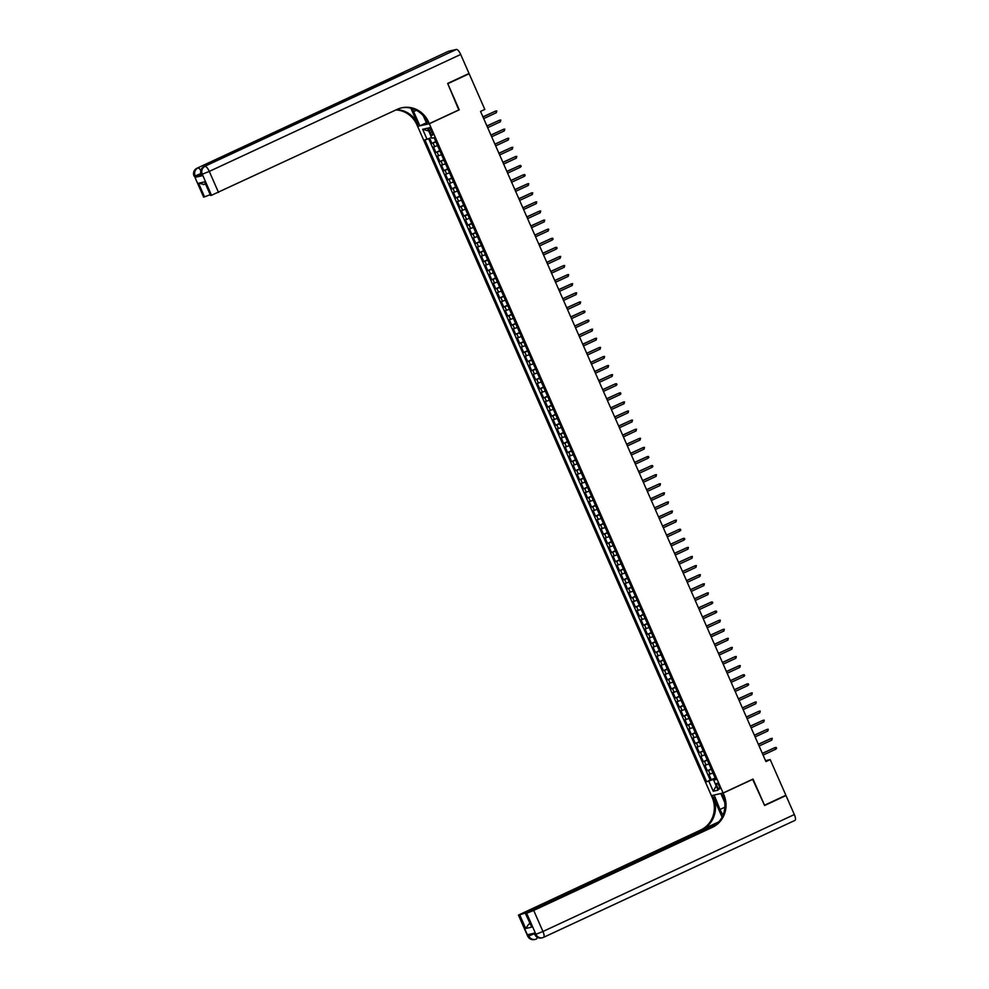 <?xml version="1.0" encoding="UTF-8"?>
<svg xmlns="http://www.w3.org/2000/svg" width="989" height="989" viewBox="0 0 989 989"><rect width="100%" height="100%" fill="white"/><g stroke="black" fill="none" stroke-linecap="round" stroke-linejoin="round"><path stroke-width="1.48" d="M719.114 785.909A3.19 1.014 -114.9 0 0 716.765 783.251A3.19 1.014 -114.9 0 0 717.099 786.366A3.19 1.014 -114.9 0 0 719.448 789.024A3.19 1.014 -114.9 0 0 719.114 785.909M417.642 126.431L711.412 795.675L723.095 793.005L429.325 123.761L418.063 126.233M429.671 138.237L431.896 143.331L435.766 141.538M437.558 145.618L433.503 146.965L435.889 152.43L439.759 150.625M441.551 154.704L437.484 156.064L439.882 161.516L443.752 159.724M445.544 163.803L441.477 165.151L443.876 170.615L447.745 168.81M449.538 172.89L445.47 174.249L447.869 179.701L451.738 177.909M453.531 181.988L449.463 183.336L451.862 188.8L455.731 186.995M457.524 191.075L453.457 192.435L455.855 197.887L459.724 196.094M461.517 200.174L457.45 201.533L459.836 206.985L463.705 205.18M465.498 209.26L461.443 210.62L463.829 216.072L467.698 214.279M469.491 218.359L465.436 219.719L467.822 225.171L471.691 223.366M473.484 227.445L469.416 228.805L471.815 234.257L475.684 232.464M477.477 236.544L473.41 237.904L475.808 243.356L479.677 241.551M481.47 245.631L477.403 246.99L479.801 252.442L483.67 250.65M485.463 254.729L481.396 256.089L483.794 261.541L487.664 259.736M489.456 263.828L485.389 265.176L487.787 270.64L491.657 268.835M493.449 272.915L489.382 274.274L491.768 279.726L495.637 277.921M497.43 282.013L493.375 283.361L495.761 288.825L499.63 287.02M501.423 291.1L497.368 292.46L499.754 297.912L503.624 296.119M505.416 300.199L501.349 301.546L503.747 307.01L507.617 305.205M509.409 309.285L505.342 310.645L507.74 316.097L511.61 314.304M513.402 318.384L509.335 319.731L511.733 325.196L515.603 323.391M517.395 327.47L513.328 328.83L515.726 334.282L519.596 332.489M521.388 336.569L517.321 337.917L519.72 343.381L523.589 341.576M525.382 345.656L521.314 347.015L523.7 352.467L527.57 350.675M529.362 354.754L525.307 356.114L527.693 361.566L531.563 359.761M533.355 363.841L529.3 365.201L531.686 370.652L535.556 368.86M537.348 372.94L533.281 374.299L535.679 379.751L539.549 377.946M541.342 382.026L537.274 383.386L539.673 388.838L543.542 387.045M545.335 391.125L541.267 392.485L543.666 397.937L547.535 396.132M549.328 400.211L545.26 401.571L547.659 407.023L551.528 405.23M553.321 409.31L549.254 410.67L551.652 416.122L555.521 414.317M557.314 418.409L553.247 419.756L555.633 425.221L559.502 423.416M561.295 427.495L557.24 428.855L559.626 434.307L563.495 432.502M565.288 436.594L561.233 437.942L563.619 443.406L567.488 441.601M569.281 445.68L565.214 447.04L567.612 452.492L571.481 450.7M573.274 454.779L569.207 456.127L571.605 461.591L575.474 459.786M577.267 463.866L573.2 465.226L575.598 470.677L579.467 468.885M581.26 472.965L577.193 474.312L579.591 479.776L583.461 477.971M585.253 482.051L581.186 483.411L583.584 488.863L587.454 487.07M589.246 491.15L585.179 492.497L587.565 497.962L591.434 496.157M593.227 500.236L589.172 501.596L591.558 507.048L595.427 505.255M597.22 509.335L593.165 510.695L595.551 516.147L599.421 514.342M601.213 518.421L597.146 519.781L599.544 525.233L603.414 523.441M605.206 527.52L601.139 528.88L603.537 534.332L607.407 532.527M609.199 536.607L605.132 537.967L607.53 543.418L611.4 541.626M613.192 545.705L609.125 547.065L611.523 552.517L615.393 550.712M617.185 554.804L613.118 556.152L615.517 561.616L619.386 559.811M621.179 563.891L617.111 565.251L619.497 570.702L623.367 568.898M625.159 572.99L621.104 574.337L623.49 579.801L627.36 577.996M629.152 582.076L625.097 583.436L627.483 588.888L631.353 587.095M633.145 591.175L629.078 592.522L631.477 597.986L635.346 596.182M637.139 600.261L633.071 601.621L635.47 607.073L639.339 605.28M641.132 609.36L637.064 610.707L639.463 616.172L643.332 614.367M645.125 618.446L641.057 619.806L643.456 625.258L647.325 623.466M649.118 627.545L645.051 628.893L647.449 634.357L651.318 632.552M653.111 636.632L649.044 637.992L651.43 643.443L655.299 641.651M657.092 645.73L653.037 647.078L655.423 652.542L659.292 650.737M661.085 654.817L657.03 656.177L659.416 661.629L663.285 659.836M665.078 663.916L661.011 665.276L663.409 670.727L667.278 668.923M669.071 673.002L665.004 674.362L667.402 679.814L671.271 678.021M673.064 682.101L668.997 683.461L671.395 688.913L675.264 687.108M677.057 691.187L672.99 692.547L675.388 697.999L679.258 696.207M681.05 700.286L676.983 701.646L679.381 707.098L683.251 705.293M685.043 709.385L680.976 710.732L683.362 716.197L687.231 714.392M689.024 718.471L684.969 719.831L687.355 725.283L691.224 723.478M693.017 727.57L688.962 728.918L691.348 734.382L695.218 732.577M697.01 736.657L692.943 738.017L695.341 743.468L699.211 741.676M701.003 745.755L696.936 747.103L699.334 752.567L703.204 750.762M704.996 754.842L700.929 756.202L703.327 761.654L707.197 759.861M708.989 763.941L704.922 765.288L707.32 770.752L711.19 768.947M458.785 109.94L447.77 83.694L469.157 73.755L484.82 109.433L480.543 111.423L765.943 761.579L770.208 759.589L765.535 760.665M429.3 130.672L430.178 132.662A3.091 0.989 -114.9 0 0 432.453 135.233A3.091 0.989 -114.9 0 0 432.131 132.217L431.253 130.214A3.091 0.989 -114.9 0 0 428.979 127.643A3.091 0.989 -114.9 0 0 429.3 130.672L431.08 129.843M715.591 778.986L713.675 780.148L715.875 779.641L434.072 137.681L431.872 138.188L427.471 128.187L422.674 129.275L427.063 139.288L424.862 139.795L706.665 781.755L713.551 779.369L713.848 780.037M713.675 780.148L718.063 790.149L713.254 791.249L708.866 781.248M435.964 141.971L431.896 143.331M428.67 138.633L710.25 780.086L715.183 778.046M712.982 773.027L708.915 774.387L711.314 779.839M711.388 769.393L707.32 770.752M707.395 760.294L703.327 761.654M703.402 751.207L699.334 752.567M699.408 742.109L695.341 743.468M695.415 733.022L691.348 734.382M691.422 723.923L687.355 725.283M687.429 714.837L683.362 716.197M683.436 705.738L679.381 707.098M679.455 696.652L675.388 697.999M675.462 687.553L671.395 688.913M671.469 678.466L667.402 679.814M667.476 669.368L663.409 670.727M663.483 660.281L659.416 661.629M659.49 651.182L655.423 652.542M655.497 642.096L651.43 643.443M651.504 632.997L647.449 634.357M647.523 623.911L643.456 625.258M643.53 614.812L639.463 616.172M639.537 605.713L635.47 607.073M635.544 596.627L631.477 597.986M631.551 587.528L627.483 588.888M627.558 578.441L623.49 579.801M623.564 569.343L619.497 570.702M619.571 560.256L615.517 561.616M615.591 551.157L611.523 552.517M611.598 542.071L607.53 543.418M607.605 532.972L603.537 534.332M603.611 523.886L599.544 525.233M599.618 514.787L595.551 516.147M595.625 505.7L591.558 507.048M591.632 496.602L587.565 497.962M587.639 487.515L583.584 488.863M583.646 478.416L579.591 479.776M579.665 469.33L575.598 470.677M575.672 460.231L571.605 461.591M571.679 451.132L567.612 452.492M567.686 442.046L563.619 443.406M563.693 432.947L559.626 434.307M559.7 423.861L555.633 425.221M555.707 414.762L551.652 416.122M551.714 405.675L547.659 407.023M547.733 396.577L543.666 397.937M543.74 387.49L539.673 388.838M539.747 378.391L535.679 379.751M535.754 369.305L531.686 370.652M531.761 360.206L527.693 361.566M527.767 351.12L523.7 352.467M523.774 342.021L519.72 343.381M519.781 332.934L515.726 334.282M515.801 323.836L511.733 325.196M511.808 314.749L507.74 316.097M507.814 305.65L503.747 307.01M503.821 296.552L499.754 297.912M499.828 287.465L495.761 288.825M495.835 278.366L491.768 279.726M491.842 269.28L487.787 270.64M487.849 260.181L483.794 261.541M483.868 251.095L479.801 252.442M479.875 241.996L475.808 243.356M475.882 232.91L471.815 234.257M471.889 223.811L467.822 225.171M467.896 214.724L463.829 216.072M463.903 205.625L459.836 206.985M459.91 196.539L455.855 197.887M455.917 187.44L451.862 188.8M451.936 178.354L447.869 179.701M447.943 169.255L443.876 170.615M443.95 160.169L439.882 161.516M439.957 151.07L435.889 152.43M469.157 73.755L467.76 74.064M723.095 793.005L753.025 779.072L764.509 805.219L785.884 795.28L770.208 759.589M459.255 109.828L429.325 123.761M715.381 778.516L713.551 779.369M431.563 137.483L427.063 139.288M710.25 780.086L706.665 781.755M428.694 130.968L422.674 129.275M713.254 791.249L716.221 785.958M496.379 112.697L496.799 110.929L495.662 111.052L496.379 112.697L483.695 118.593M482.966 116.962L495.662 111.052L482.929 116.85M201.41 175.028L195.76 177.216L202.077 175.77L201.138 174.423L202.077 175.77M447.658 83.422L459.205 109.742L429.288 123.662L428.608 122.117A24.873 23.526 77.1 0 0 401.67 107.813A24.873 23.526 77.1 0 0 397.244 109.334L211.51 195.278L202.263 174.225L201.472 174.41A5.971 5.65 77.1 0 1 204.216 166.56L456.399 49.45A5.971 1.904 65.1 0 1 460.689 54.469L469.033 73.47L447.658 83.422M412.5 108.617A11.2 3.573 -114.9 0 0 413.637 111.584L419.892 125.813L417.593 126.345L416.913 124.799A24.873 23.526 77.1 0 0 395.921 109.952M429.288 123.662L426.988 124.194L423.317 115.824M410.868 108.16L418.05 124.54A24.873 23.526 77.1 0 0 396.515 109.668M203.957 184.387L198.554 183.237L204.587 181.852L210.57 195.488L211.51 195.278M210.57 195.488L204.587 181.852M448.277 51.366A5.971 1.904 65.1 0 1 448.388 51.304A5.971 1.904 65.1 0 1 448.512 51.255L456.399 49.45M404.068 73.606A5.971 1.904 65.1 0 1 404.18 73.532A5.971 1.904 65.1 0 1 404.303 73.495L397.986 74.941A5.971 1.904 65.1 0 1 399.531 75.696M426.383 122.797L419.892 125.813M209.928 194.796L204.538 196.873L198.554 183.237M195.76 177.216L195.154 175.857L194.376 176.03L203.61 197.083L204.538 196.873M203.61 197.083L194.376 176.03A5.971 5.65 77.1 0 1 197.108 168.192L397.986 74.941M428.608 122.117L427.471 122.376A24.873 23.526 77.1 0 0 401.101 107.949M534.221 933.196L535.123 934.494A5.971 5.65 77.1 0 0 541.589 937.918L542.38 937.745A5.971 5.971 0 0 0 543.567 937.337A5.971 1.904 -114.9 0 1 543.443 937.374A5.971 5.65 -102.9 0 1 535.914 934.308L526.68 913.255L533.701 910.436L542.949 931.49L535.914 934.308L535.123 934.494L534.53 933.121L528.213 934.568L528.818 935.94L527.681 936.126L518.446 915.085L528.027 936.113A5.971 5.65 77.1 0 0 534.493 939.55A5.971 5.971 0 0 1 527.681 936.126M794.34 814.553A5.971 1.904 65.1 0 1 794.971 820.4L543.567 937.337A5.971 1.904 -114.9 0 0 542.949 931.49L794.34 814.553L785.995 795.552L764.621 805.491L752.604 779.27M714.169 795.045L719.992 809.472A11.2 3.573 -114.9 0 0 723.058 814.985M713.749 795.243L711.45 795.762L712.129 797.307A24.873 23.526 -102.9 0 1 700.731 829.994L518.446 915.085M722.081 817.124L713.267 797.047A24.873 23.526 -102.9 0 1 701.869 829.734L718.904 821.81M753.074 779.171L723.144 793.091L723.812 794.637A24.873 23.526 -102.9 0 1 712.414 827.311L533.701 910.436M723.144 793.091L720.845 793.611L724.727 802.438M716.246 824.418L525.406 913.49L531.736 927.113L525.703 928.498L519.72 914.85L518.78 915.072M519.72 914.85L526.952 912.513M717.47 823.318L526.741 912.031M794.971 820.4A5.971 1.904 65.1 0 1 794.847 820.45L543.678 937.263M785.995 795.552L784.611 795.873M525.406 913.49L531.736 927.113M526.68 913.255L525.74 913.465M529.894 923.689L528.707 924.196L529.98 923.899M723.812 794.637L722.687 794.896A24.873 23.526 -102.9 0 1 711.276 827.57L712.414 827.311M525.703 928.498L528.707 924.196M500.372 121.783L500.793 120.028L499.643 120.151L500.372 121.783L487.676 127.692M486.959 126.048L499.643 120.151L486.909 125.937M504.353 130.882L504.786 129.114L503.636 129.25L504.353 130.882L491.669 136.779M490.952 135.147L503.636 129.25L490.903 135.036M508.346 139.968L508.779 138.213L507.629 138.336L508.346 139.968L495.662 145.877M494.945 144.233L507.629 138.336L494.896 144.122M512.339 149.067L512.772 147.312L511.622 147.435L512.339 149.067L499.655 154.964M498.938 153.332L511.622 147.435L498.889 153.221M516.332 158.166L516.765 156.398L515.615 156.522L516.332 158.166L503.648 164.063M502.931 162.419L515.615 156.522L502.882 162.307M520.325 167.252L521.154 166.399L520.746 165.497L519.608 165.62L520.325 167.252L507.641 173.149M506.924 171.517L519.608 165.62L506.875 171.406M524.318 176.351L525.147 175.498L524.739 174.583L523.601 174.707L524.318 176.351L511.634 182.248M510.917 180.604L523.601 174.707L510.868 180.493M528.311 185.438L528.732 183.682L527.594 183.806L528.311 185.438L515.628 191.334M514.898 189.703L527.594 183.806L514.861 189.591M532.305 194.536L532.725 192.768L531.575 192.892L532.305 194.536L519.608 200.433M518.891 198.801L531.575 192.892L518.842 198.69M536.285 203.623L536.718 201.867L535.568 201.991L536.285 203.623L523.601 209.52M522.884 207.888L535.568 201.991L522.835 207.777M540.278 212.722L540.711 210.954L539.561 211.077L540.278 212.722L527.594 218.618M526.877 216.987L539.561 211.077L526.828 216.875M544.271 221.808L544.704 220.053L543.554 220.176L544.271 221.808L531.587 227.705M530.87 226.073L543.554 220.176L530.821 225.962M548.265 230.907L548.697 229.139L547.547 229.263L548.265 230.907L535.581 236.804M534.864 235.172L547.547 229.263L534.814 235.061M552.258 239.993L553.086 239.14L552.678 238.238L551.541 238.361L552.258 239.993L539.574 245.902M538.857 244.258L551.541 238.361L538.807 244.147M556.251 249.092L557.079 248.239L556.671 247.324L555.534 247.448L556.251 249.092L543.567 254.989M542.85 253.357L555.534 247.448L542.8 253.246M560.244 258.178L560.664 256.423L559.527 256.547L560.244 258.178L547.56 264.088M546.83 262.444L559.527 256.547L546.793 262.332M564.237 267.277L564.657 265.509L563.507 265.633L564.237 267.277L551.541 273.174M550.824 271.542L563.507 265.633L550.774 271.431M568.218 276.364L568.65 274.608L567.501 274.732L568.218 276.364L555.534 282.273M554.817 280.629L567.501 274.732L554.767 280.517M572.211 285.462L572.643 283.695L571.494 283.831L572.211 285.462L559.527 291.359M558.81 289.728L571.494 283.831L558.76 289.616M576.204 294.549L576.636 292.793L575.487 292.917L576.204 294.549L563.52 300.458M562.803 298.814L575.487 292.917L562.753 298.703M580.197 303.648L580.63 301.892L579.48 302.016L580.197 303.648L567.513 309.545M566.796 307.913L579.48 302.016L566.746 307.802M584.19 312.747L585.018 311.894L584.61 310.979L583.473 311.102L584.19 312.747L571.506 318.643M570.789 316.999L583.473 311.102L570.74 316.888M588.183 321.833L589.011 320.98L588.603 320.077L587.466 320.201L588.183 321.833L575.499 327.73M574.782 326.098L587.466 320.201L574.733 325.987M592.176 330.932L592.596 329.164L591.459 329.288L592.176 330.932L579.492 336.829M578.763 335.184L591.459 329.288L578.726 335.073M596.169 340.018L596.59 338.263L595.44 338.386L596.169 340.018L583.473 345.915M582.756 344.283L595.44 338.386L582.706 344.172M600.15 349.117L600.583 347.349L599.433 347.473L600.15 349.117L587.466 355.014M586.749 353.382L599.433 347.473L586.7 353.271M604.143 358.203L604.576 356.448L603.426 356.572L604.143 358.203L591.459 364.1M590.742 362.469L603.426 356.572L590.693 362.357M608.136 367.302L608.569 365.534L607.419 365.658L608.136 367.302L595.452 373.199M594.735 371.567L607.419 365.658L594.686 371.456M612.129 376.389L612.562 374.633L611.412 374.757L612.129 376.389L599.445 382.298M598.728 380.654L611.412 374.757L598.679 380.542M616.122 385.487L616.951 384.634L616.543 383.72L615.405 383.843L616.122 385.487L603.438 391.384M602.721 389.753L615.405 383.843L602.672 389.641M620.115 394.574L620.944 393.721L620.536 392.818L619.398 392.942L620.115 394.574L607.431 400.483M606.714 398.839L619.398 392.942L606.665 398.728M624.108 403.673L624.529 401.905L623.391 402.029L624.108 403.673L611.425 409.57M610.695 407.938L623.391 402.029L610.658 407.827M628.102 412.759L628.522 411.004L627.372 411.127L628.102 412.759L615.405 418.668M614.688 417.024L627.372 411.127L614.639 416.913M632.082 421.858L632.515 420.09L631.365 420.214L632.082 421.858L619.398 427.755M618.681 426.123L631.365 420.214L618.632 426.012M636.075 430.944L636.508 429.189L635.358 429.313L636.075 430.944L623.391 436.854M622.674 435.209L635.358 429.313L622.625 435.098M640.068 440.043L640.501 438.275L639.351 438.411L640.068 440.043L627.385 445.94M626.667 444.308L639.351 438.411L626.618 444.197M644.062 449.13L644.494 447.374L643.345 447.498L644.062 449.13L631.378 455.039M630.661 453.395L643.345 447.498L630.611 453.283M648.055 458.228L648.883 457.375L648.475 456.473L647.338 456.597L648.055 458.228L635.371 464.125M634.654 462.493L647.338 456.597L634.604 462.382M652.048 467.327L652.876 466.474L652.468 465.559L651.331 465.683L652.048 467.327L639.364 473.224M638.647 471.58L651.331 465.683L638.597 471.469M656.041 476.414L656.461 474.658L655.324 474.782L656.041 476.414L643.357 482.311M642.627 480.679L655.324 474.782L642.59 480.567M660.034 485.512L660.454 483.745L659.304 483.868L660.034 485.512L647.338 491.409M646.621 489.765L659.304 483.868L646.571 489.654M664.015 494.599L664.447 492.843L663.298 492.967L664.015 494.599L651.331 500.496M650.614 498.864L663.298 492.967L650.564 498.753M668.008 503.698L668.44 501.93L667.291 502.053L668.008 503.698L655.324 509.595M654.607 507.963L667.291 502.053L654.557 507.852M672.001 512.784L672.433 511.029L671.284 511.152L672.001 512.784L659.317 518.681M658.6 517.049L671.284 511.152L658.55 516.938M675.994 521.883L676.427 520.115L675.277 520.239L675.994 521.883L663.31 527.78M662.593 526.148L675.277 520.239L662.543 526.037M679.987 530.969L680.815 530.116L680.407 529.214L679.27 529.338L679.987 530.969L667.303 536.879M666.586 535.234L679.27 529.338L666.537 535.123M683.98 540.068L684.808 539.215L684.4 538.3L683.263 538.424L683.98 540.068L671.296 545.965M670.579 544.333L683.263 538.424L670.53 544.222M687.973 549.155L688.393 547.399L687.256 547.523L687.973 549.155L675.289 555.064M674.56 553.42L687.256 547.523L674.523 553.308M691.966 558.253L692.387 556.486L691.237 556.609L691.966 558.253L679.27 564.15M678.553 562.518L691.237 556.609L678.503 562.407M695.947 567.34L696.38 565.584L695.23 565.708L695.947 567.34L683.263 573.249M682.546 571.605L695.23 565.708L682.497 571.494M699.94 576.439L700.373 574.671L699.223 574.807L699.94 576.439L687.256 582.336M686.539 580.704L699.223 574.807L686.49 580.592M703.933 585.525L704.366 583.77L703.216 583.893L703.933 585.525L691.249 591.434M690.532 589.79L703.216 583.893L690.483 589.679M707.926 594.624L708.359 592.856L707.209 592.992L707.926 594.624L695.242 600.521M694.525 598.889L707.209 592.992L694.476 598.778M711.919 603.71L712.748 602.87L712.34 601.955L711.202 602.078L711.919 603.71L699.235 609.62M698.518 607.975L711.202 602.078L698.469 607.864M715.912 612.809L716.741 611.956L716.333 611.054L715.195 611.177L715.912 612.809L703.228 618.706M702.511 617.074L715.195 611.177L702.462 616.963M719.905 621.908L720.326 620.14L719.188 620.264L719.905 621.908L707.222 627.805M706.492 626.161L719.188 620.264L706.455 626.049M723.899 630.994L724.319 629.239L723.169 629.363L723.899 630.994L711.202 636.891M710.485 635.259L723.169 629.363L710.436 635.148M727.879 640.093L728.312 638.325L727.162 638.449L727.879 640.093L715.195 645.99M714.478 644.346L727.162 638.449L714.429 644.235M731.872 649.18L732.305 647.424L731.155 647.548L731.872 649.18L719.188 655.077M718.471 653.445L731.155 647.548L718.422 653.333M735.865 658.278L736.298 656.511L735.148 656.634L735.865 658.278L723.182 664.175M722.465 662.543L735.148 656.634L722.415 662.432M739.859 667.365L740.291 665.609L739.142 665.733L739.859 667.365L727.175 673.262M726.458 671.63L739.142 665.733L726.408 671.519M743.852 676.464L744.68 675.611L744.272 674.696L743.135 674.819L743.852 676.464L731.168 682.361M730.451 680.729L743.135 674.819L730.401 680.617M747.845 685.55L748.673 684.697L748.265 683.795L747.128 683.918L747.845 685.55L735.161 691.459M734.444 689.815L747.128 683.918L734.394 689.704M751.838 694.649L752.258 692.881L751.121 693.005L751.838 694.649L739.154 700.546M738.424 698.914L751.121 693.005L738.387 698.803M755.831 703.735L756.251 701.98L755.101 702.103L755.831 703.735L743.135 709.645M742.418 708L755.101 702.103L742.368 707.889M759.812 712.834L760.244 711.066L759.095 711.19L759.812 712.834L747.128 718.731M746.411 717.099L759.095 711.19L746.361 716.988M763.805 721.921L764.237 720.165L763.088 720.289L763.805 721.921L751.121 727.83M750.404 726.186L763.088 720.289L750.354 726.074M767.798 731.019L768.23 729.252L767.081 729.388L767.798 731.019L755.114 736.916M754.397 735.284L767.081 729.388L754.347 735.173M771.791 740.106L772.224 738.35L771.074 738.474L771.791 740.106L759.107 746.015M758.39 744.371L771.074 738.474L758.34 744.26M775.784 749.205L776.612 748.352L776.204 747.449L775.067 747.573L775.784 749.205L763.1 755.101M762.383 753.47L775.067 747.573L762.334 753.358M434.653 146.706L433.058 143.071M710.065 774.127L708.47 770.48M706.072 765.029L704.477 761.394M702.079 755.93L700.484 752.295M698.086 746.843L696.491 743.209M694.105 737.745L692.498 734.11M690.112 728.658L688.517 725.024M686.119 719.559L684.524 715.925M682.126 710.473L680.531 706.838M678.133 701.374L676.538 697.74M674.139 692.288L672.545 688.653M670.146 683.189L668.552 679.554M666.153 674.102L664.559 670.455M662.173 665.004L660.565 661.369M658.179 655.917L656.585 652.27M654.186 646.818L652.592 643.184M650.193 637.732L648.599 634.085M646.2 628.633L644.605 624.999M642.207 619.547L640.612 615.9M638.214 610.448L636.619 606.813M634.221 601.349L632.626 597.715M630.24 592.263L628.633 588.628M626.247 583.164L624.652 579.529M622.254 574.077L620.659 570.443M618.261 564.979L616.666 561.344M614.268 555.892L612.673 552.258M610.275 546.793L608.68 543.159M606.282 537.707L604.687 534.072M602.289 528.608L600.694 524.974M598.308 519.522L596.701 515.875M594.315 510.423L592.72 506.788M590.322 501.336L588.727 497.69M586.329 492.238L584.734 488.603M582.336 483.151L580.741 479.504M578.342 474.052L576.748 470.418M574.349 464.966L572.755 461.319M570.356 455.867L568.762 452.233M566.376 446.768L564.768 443.134M562.382 437.682L560.788 434.047M558.389 428.583L556.795 424.949M554.396 419.497L552.802 415.862M550.403 410.398L548.808 406.763M546.41 401.311L544.815 397.677M542.417 392.213L540.822 388.578M538.424 383.126L536.829 379.492M534.443 374.027L532.836 370.393M530.45 364.941L528.855 361.294M526.457 355.842L524.862 352.208M522.464 346.756L520.869 343.109M518.471 337.657L516.876 334.022M514.478 328.571L512.883 324.924M510.485 319.472L508.89 315.837M506.492 310.385L504.897 306.738M502.511 301.286L500.904 297.652M498.518 292.188L496.923 288.553M494.525 283.101L492.93 279.467M490.532 274.002L488.937 270.368M486.539 264.916L484.944 261.281M482.545 255.817L480.951 252.183M478.552 246.731L476.958 243.096M474.559 237.632L472.965 233.997M470.579 228.546L468.971 224.911M466.585 219.447L464.991 215.812M462.592 210.36L460.998 206.713M458.599 201.262L457.005 197.627M454.606 192.175L453.011 188.528M450.613 183.076L449.018 179.442M446.62 173.99L445.025 170.343M442.627 164.891L441.032 161.256M438.646 155.805L437.039 152.158M431.97 131.834L430.178 132.662M418.05 124.54L416.913 124.799M448.512 51.255L197.108 168.192A5.971 1.904 -114.9 0 0 196.984 168.229A5.971 1.904 -114.9 0 0 196.848 168.328M404.303 73.495L204.216 166.56A5.971 1.904 -114.9 0 0 204.093 166.609A5.971 1.904 -114.9 0 0 203.944 166.696M460.689 54.469L209.285 171.406L218.532 192.459M209.285 171.406A5.971 1.904 -114.9 0 0 204.995 166.387A5.971 5.65 -102.9 0 0 202.263 174.225L209.285 171.406M200.829 170.504A5.971 1.904 -114.9 0 0 197.899 168.006A5.971 5.65 -102.9 0 0 195.154 175.857L200.854 173.631M416.431 110.286L413.637 111.584M713.267 797.047L712.129 797.307M701.869 829.734L700.731 829.994M534.456 933.74L528.818 935.94A5.971 5.65 -102.9 0 0 536.335 939.006A5.971 1.904 -114.9 0 0 536.458 938.969L536.57 938.895M534.493 939.55L535.272 939.365A5.971 5.971 0 0 0 536.458 938.969A5.971 1.904 -114.9 0 0 536.978 937.09M724.838 807.222L719.992 809.472M404.18 73.532L204.093 166.609A5.971 5.971 0 0 0 201.138 174.423M194.029 176.042A5.971 5.971 0 0 1 196.984 168.229L448.388 51.304M205.255 184.152L203.301 184.597M534.789 934.506A5.971 5.971 0 0 0 541.589 937.918"/></g></svg>
